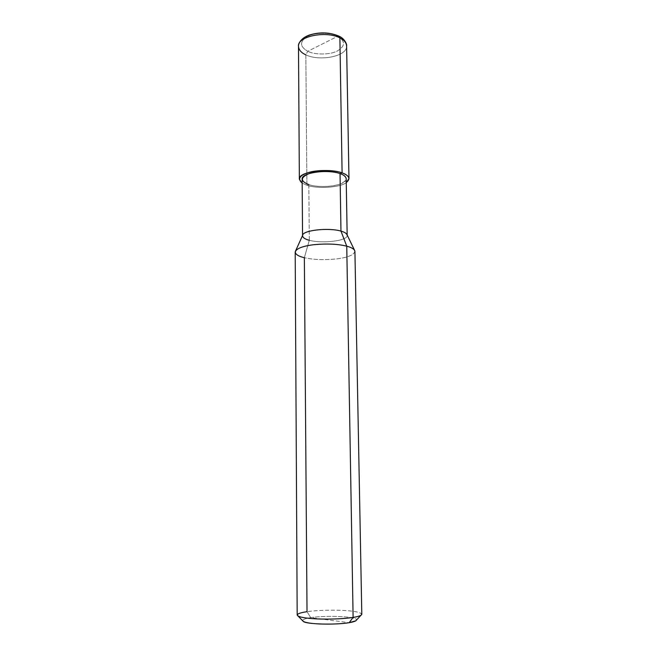 <?xml version="1.0" encoding="UTF-8"?>
<svg xmlns="http://www.w3.org/2000/svg" width="657" height="657" viewBox="0 0 657 657"><rect width="100%" height="100%" fill="white"/><g stroke="black" fill="none" stroke-linecap="round" stroke-linejoin="round"><path stroke-width="0.49" stroke-dasharray="3.29 2.46" d="M297.178 615.026C297.654 613.663 300.931 612.546 307.024 611.683L310.736 617.662C305.406 618.459 302.705 619.477 302.631 620.725C302.705 619.477 305.406 618.459 310.736 617.662C326.406 615.124 358.344 616.471 356.488 620.068C358.344 616.471 326.406 615.124 310.736 617.662L349.187 622.68L310.736 617.662L307.024 611.683L304.355 257.7L309.307 240.281L308.823 184.592L306.918 185.258L305.842 54.843L307.763 51.287L337.764 36.266C330.824 32.25 314.26 32.398 307.295 36.529C299.51 41.67 299.666 46.59 307.763 51.287C299.666 46.59 299.51 41.67 307.295 36.529C314.26 32.398 330.824 32.25 337.764 36.266L339.209 36.283M337.764 36.266C345.533 41.268 345.352 46.187 337.238 51.032C330.249 54.859 314.744 54.999 307.763 51.287C314.744 54.999 330.249 54.859 337.238 51.032C345.352 46.187 345.533 41.268 337.764 36.266L307.763 51.287L305.842 54.843C301.308 52.806 298.861 50.014 298.492 46.475M302.179 183.139L306.918 185.258L302.179 183.139M305.842 54.843C319.655 61.643 347.668 56.379 346.6 45.883C347.668 56.379 319.655 61.643 305.842 54.843L306.918 185.258L308.823 184.592C304.7 183.303 302.475 181.529 302.146 179.262M346.19 178.729C347.134 185.438 321.437 188.912 308.823 184.592L309.307 240.281C304.634 239.082 302.409 237.44 302.639 235.337M347.068 234.795C349.705 240.618 322.653 243.985 309.307 240.281L304.355 257.7C298.705 256.386 295.65 254.538 295.198 252.165M306.918 185.258C317.438 189.101 340.622 187.5 346.255 182.597C340.622 187.5 317.438 189.101 306.918 185.258M308.823 184.592C316.066 187.237 332.146 187.081 339.431 184.288C347.89 180.757 348.095 177.201 340.047 173.604M309.307 240.281C322.07 243.829 348.103 240.897 347.167 235.337L347.159 234.976M354.92 251.434C353.86 254.982 347.882 257.462 337 258.866C324.377 260.147 313.496 259.761 304.355 257.7C313.906 259.827 325.116 260.172 337.985 258.735C349.056 257.174 354.665 254.538 354.813 250.818L354.501 250.177M360.972 615.264C362.878 612.956 357.646 611.38 345.27 610.534C333.378 609.696 315.721 610.312 307.024 611.683C316.855 610.328 328.59 609.885 342.231 610.361C354.016 610.944 360.537 612.234 361.802 614.238M295.584 250.9L295.289 251.549"/><path stroke-width="0.99" d="M349.187 622.68C353.523 621.965 355.963 621.095 356.488 620.068L355.79 620.816L349.187 622.68C336.121 625.07 306.129 624.29 303.353 621.456L302.631 620.725C303.846 622.384 309.488 623.468 319.573 623.978C331.407 624.355 341.279 623.92 349.187 622.68L353.113 617.408C343.406 618.886 331.342 619.387 316.904 618.919C304.7 618.286 298.122 616.989 297.178 615.026L295.198 252.165C296.044 248.707 302.089 246.235 313.323 244.749C326.603 243.46 337.739 243.944 346.748 246.186C338.158 244.018 327.383 243.492 314.407 244.618C303.312 245.964 296.939 248.272 295.289 251.549C295.075 254.177 298.097 256.23 304.355 257.7L307.024 611.683C299.001 612.85 296.003 614.303 298.032 616.036C301.202 617.637 308.659 618.639 320.411 619.05C333.781 619.272 344.687 618.73 353.113 617.408L349.187 622.68M337.764 36.266L338.913 36.127C329.666 32.234 319.811 31.873 309.348 35.051C299.879 38.459 298.13 44.725 298.492 46.475C296.939 36.209 326.274 30.526 339.891 37.884L338.913 36.127L339.891 37.884C326.274 30.526 296.939 36.209 298.492 46.475C298.861 50.014 301.308 52.806 305.842 54.843M302.548 235.518L302.146 179.262C300.766 172.684 327.597 168.948 340.047 173.604L342.1 172.881C349.368 175.633 350.756 178.868 346.255 182.597L348.974 178.638C348.67 176.265 346.379 174.343 342.1 172.881L339.891 37.884C344.046 39.929 346.28 42.598 346.6 45.883C346.28 42.598 344.046 39.929 339.891 37.884L342.1 172.881C328.081 167.609 297.761 171.838 299.354 179.246L302.179 183.139C297.235 178.819 299.625 175.205 309.348 172.29C318.538 169.621 334.963 170.089 342.1 172.881L340.047 173.604C332.861 170.721 315.623 170.894 308.371 173.916C300.265 177.669 300.413 181.225 308.823 184.592M295.584 250.9L302.639 235.337C302.77 230.172 328.993 227.437 340.967 231.108L340.047 173.604L340.967 231.108C328.352 227.281 301.152 230.435 302.557 235.888C302.885 237.76 305.135 239.222 309.307 240.281M347.167 235.337C346.896 233.588 344.826 232.176 340.967 231.108L346.748 246.186L353.113 617.408L346.748 246.186L340.967 231.108C344.35 232.044 346.387 233.268 347.068 234.795L354.501 250.177M340.047 173.604C343.866 174.902 345.911 176.61 346.19 178.729L347.159 234.976M354.813 250.818C353.967 248.913 351.273 247.361 346.748 246.186C351.84 247.517 354.566 249.266 354.92 251.434L361.802 614.238C361.49 615.486 358.599 616.545 353.113 617.408C356.858 616.824 359.478 616.102 360.972 615.264L355.79 620.816M298.492 46.475L299.354 179.246M298.032 616.036L303.353 621.456M348.974 178.638L346.6 45.883C347.167 44.265 344.276 38.369 339.209 36.283"/></g></svg>
